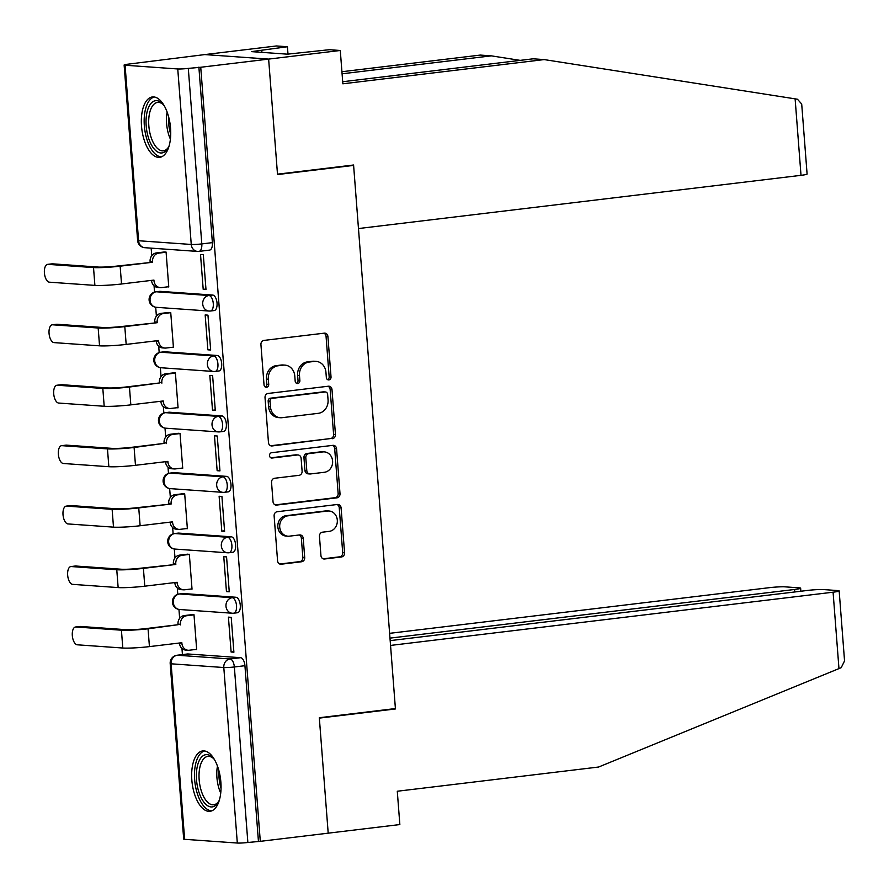 <?xml version="1.0" encoding="UTF-8"?>
<svg xmlns="http://www.w3.org/2000/svg" width="889" height="889" viewBox="0 0 889 889"><rect width="100%" height="100%" fill="white"/><g stroke="black" fill="none" stroke-linecap="round" stroke-linejoin="round"><path stroke-width="1.33" d="M328.886 379.914A2.678 2.356 94 0 0 331.03 376.969L327.919 336.564A3.823 3.356 94 0 0 324.274 333.164L263.989 340.409A3.823 3.356 94 0 0 260.933 344.621L264.044 385.026A2.678 2.356 94 0 0 268.734 384.459L268.334 379.225A12.246 10.746 94 0 1 278.113 365.768L283.135 365.168A12.246 10.746 94 0 1 284.936 365.123A12.246 10.746 94 0 1 294.792 376.047L295.192 381.281A2.678 2.356 94 0 0 299.882 380.714L299.482 375.48A12.246 10.746 94 0 1 309.261 362.023L314.284 361.423A12.246 10.746 94 0 1 316.084 361.379A12.246 10.746 94 0 1 325.941 372.302L326.341 377.536A2.678 2.356 94 0 0 328.886 379.914M327.585 379.636A2.678 2.356 94 0 0 329.163 376.836L326.063 336.431A3.823 3.356 94 0 0 323.852 333.208M265.289 387.126A2.678 2.356 94 0 0 266.878 384.326L266.467 379.103L268.334 379.225M296.437 383.381A2.678 2.356 94 0 0 298.026 380.581L297.615 375.347L299.482 375.48M237.152 612.754A7.801 3.678 -96.9 0 0 237.496 612.743A7.801 3.678 -96.9 0 0 240.252 604.909A7.801 3.678 -96.9 0 0 235.963 597.252L183.29 593.53A7.801 3.678 -96.9 0 0 182.956 593.53A7.801 3.678 -96.9 0 0 182.623 593.608M232.507 552.313A7.801 3.678 -96.9 0 0 232.84 552.302A7.801 3.678 -96.9 0 0 235.596 544.479A7.801 3.678 -96.9 0 0 231.318 536.812L178.633 533.089A7.801 3.678 -96.9 0 0 178.3 533.1A7.801 3.678 -96.9 0 0 177.978 533.167M227.851 491.873A7.801 3.678 -96.9 0 0 228.195 491.861A7.801 3.678 -96.9 0 0 230.951 484.038A7.801 3.678 -96.9 0 0 226.662 476.382L173.988 472.648A7.801 3.678 -96.9 0 0 173.655 472.659A7.801 3.678 -96.9 0 0 173.322 472.726M223.206 431.432A7.801 3.678 -96.9 0 0 223.539 431.432A7.801 3.678 -96.9 0 0 226.306 423.597A7.801 3.678 -96.9 0 0 222.017 415.941L169.332 412.207A7.801 3.678 -96.9 0 0 168.999 412.218A7.801 3.678 -96.9 0 0 168.677 412.296M218.55 371.002A7.801 3.678 -96.9 0 0 218.894 370.991A7.801 3.678 -96.9 0 0 221.65 363.157A7.801 3.678 -96.9 0 0 217.361 355.5L164.687 351.777A7.801 3.678 -96.9 0 0 164.354 351.777A7.801 3.678 -96.9 0 0 164.02 351.855M213.905 310.561A7.801 3.678 -96.9 0 0 214.238 310.55A7.801 3.678 -96.9 0 0 217.005 302.727A7.801 3.678 -96.9 0 0 212.715 295.059L160.031 291.336A7.801 3.678 -96.9 0 0 159.698 291.348A7.801 3.678 -96.9 0 0 159.375 291.414M170.555 128.172A30.404 14.346 -96.9 0 0 152.408 96.957A30.404 14.346 -96.9 0 0 141.518 126.116A30.404 14.346 -96.9 0 0 159.664 157.331A30.404 14.346 -96.9 0 0 170.555 128.172M220.872 782.153A30.404 14.346 -96.9 0 0 202.725 750.938A30.404 14.346 -96.9 0 0 191.835 780.098A30.404 14.346 -96.9 0 0 209.982 811.313A30.404 14.346 -96.9 0 0 220.872 782.153M320.94 555.592A3.823 3.356 94 0 0 324.585 558.992L341.498 556.959A3.823 3.356 94 0 0 344.554 552.758L341.098 507.875A3.823 3.356 94 0 0 337.464 504.474L277.179 511.731A3.823 3.356 94 0 0 274.123 515.931L277.568 560.803A3.823 3.356 94 0 0 281.213 564.204L301.649 561.748A3.823 3.356 94 0 0 304.705 557.547L303.227 538.345A3.823 3.356 94 0 0 299.582 534.945L289.447 536.156A10.235 8.99 94 0 1 287.947 536.2A10.235 8.99 94 0 1 279.679 526.21A10.235 8.99 94 0 1 287.88 515.82L327.574 511.042A10.235 8.99 94 0 1 329.074 511.008A10.235 8.99 94 0 1 337.342 520.987A10.235 8.99 94 0 1 329.141 531.389L322.518 532.178A3.823 3.356 94 0 0 319.462 536.389L320.94 555.592M342.698 81.721L533.178 58.807L544.168 59.585L342.854 83.799L340.287 50.484L329.308 49.706L287.436 54.173L251.509 51.629L287.425 46.739L276.446 45.961L204.792 54.585L268.634 59.096L277.524 174.555L353.611 165.398L395.405 708.566L319.318 717.723L328.197 833.171L260.299 841.338L200.736 67.264L188.301 68.397L201.803 243.908A7.801 3.678 83.1 0 1 199.014 251.387A7.801 3.678 83.1 0 1 198.68 251.387A7.801 6.845 94 0 1 197.525 251.42A7.801 7.801 0 0 0 199.014 251.387L209.593 250.109A7.801 3.678 83.1 0 1 209.248 250.12M125.071 65.23L138.584 240.741L191.257 244.464L177.756 68.964L125.071 65.23A7.801 0.622 -4.4 0 1 124.127 65.008A7.801 0.622 -4.4 0 1 128.172 64.152L204.792 54.585L268.634 59.096L200.736 67.264M332.397 438.688A3.823 3.356 94 0 0 335.453 434.488L331.997 389.615A3.823 3.356 94 0 0 328.363 386.215L268.078 393.46A3.823 3.356 94 0 0 265.022 397.672L268.467 442.544A3.823 3.356 94 0 0 272.112 445.945L330.541 438.555A3.823 3.356 94 0 0 333.597 434.354L330.141 389.482A3.823 3.356 94 0 0 327.93 386.259M336.553 448.745L340.009 493.617A3.823 3.356 94 0 1 336.953 497.829L276.668 505.074A3.823 3.356 94 0 1 273.023 501.674L271.545 482.471A3.823 3.356 94 0 1 274.601 478.26L299.048 475.326A3.823 3.356 94 0 0 302.104 471.114L301.127 458.38A3.823 3.356 94 0 0 297.482 454.979L272.034 458.035A2.678 2.356 94 0 1 271.623 452.712L332.908 445.345A3.823 3.356 94 0 1 336.553 448.745L334.686 448.612L338.142 493.484L340.009 493.617M187.279 654.048A7.801 3.678 83.1 0 1 187.601 653.971A7.801 3.678 83.1 0 1 187.935 653.971L240.619 657.693L230.04 658.96A7.801 3.678 83.1 0 1 234.352 666.972L247.864 842.483A7.801 0.622 175.6 0 1 237.319 843.039L184.634 839.305A7.801 0.622 175.6 0 1 183.69 839.083L170.188 663.583A7.801 0.622 175.6 0 0 171.133 663.805L184.634 839.305M151.152 248.142L151.741 255.71M154.053 285.802L154.542 292.092M155.708 307.238L156.386 316.151M158.709 346.243L159.187 352.533M160.353 367.679L161.042 376.592M163.354 406.684L163.843 412.974M165.01 428.12L165.687 437.021M168.01 467.125L168.488 473.415M169.655 488.561L170.344 497.462M172.655 527.555L173.144 533.856M174.311 548.991L174.989 557.903M177.311 587.996L177.789 594.285M178.956 609.432L179.645 618.344M181.956 648.437L182.434 654.593M260.299 841.338L247.864 842.483M177.756 68.964A7.801 0.622 -4.4 0 0 188.301 68.397M167.554 286.858L168.766 286.947L166.087 252.076L163.309 252.109M203.203 289.381L205.992 289.581L203.314 254.71L200.525 254.51L203.203 289.381L205.959 289.047M207.859 349.822L210.649 350.01L207.959 315.151L205.17 314.95L207.859 349.822L210.604 349.488M172.21 347.299L173.422 347.377L170.732 312.517L167.965 312.55M212.504 410.251L215.294 410.451L212.615 375.58L209.826 375.391L212.504 410.251L215.26 409.929M176.855 407.74L178.067 407.818L175.389 372.947L172.61 372.98M217.149 470.692L219.95 470.892L217.26 436.021L214.471 435.821L217.149 470.692L219.905 470.359M181.512 468.17L182.723 468.259L180.034 433.388L177.267 433.421M221.805 531.133L224.595 531.333L221.917 496.462L219.127 496.262L221.805 531.133L224.561 530.8M186.157 528.611L187.368 528.699L184.69 493.828L181.912 493.862M226.451 591.574L229.251 591.774L226.562 556.903L223.772 556.703L226.451 591.574L229.206 591.241M190.813 589.051L192.024 589.14L189.335 554.269L186.568 554.303M231.107 652.015L233.896 652.204L231.218 617.344L228.429 617.144L231.107 652.015L233.863 651.681M195.458 649.492L196.669 649.57L193.991 614.71L191.213 614.732M353.611 165.398L351.566 165.254M258.432 841.205L244.931 665.705A7.801 3.678 -96.9 0 0 240.619 657.693M198.88 67.131L212.382 242.63A7.801 3.678 83.1 0 1 209.593 250.109M316.084 361.379L314.228 361.245A12.246 10.746 94 0 0 312.428 361.29L314.284 361.423M297.615 375.347A12.246 10.746 94 0 1 307.394 361.89L312.428 361.29M284.936 365.123L283.08 364.99A12.246 10.746 94 0 0 281.28 365.035L283.135 365.168M266.467 379.103A12.246 10.746 94 0 1 276.257 365.635L281.28 365.035M270.678 445.756L330.541 438.555M327.63 394.36A2.678 2.356 94 0 0 325.085 391.982L272.167 398.339A2.678 2.356 94 0 0 270.034 401.283L270.456 406.795A12.246 10.746 94 0 0 280.313 417.73A12.246 10.746 94 0 0 282.113 417.686L318.284 413.329A12.246 10.746 94 0 0 328.063 399.872L327.63 394.36M324.007 391.905A2.678 2.356 94 0 0 323.229 391.849L325.085 391.982M280.313 417.73L278.446 417.597A12.246 10.746 94 0 1 268.589 406.673L268.167 401.15A2.678 2.356 94 0 1 270.312 398.205L323.229 391.849M275.234 504.896L335.086 497.696A3.823 3.356 94 0 0 338.142 493.484M298.048 454.968L296.181 454.835A3.823 3.356 94 0 0 295.626 454.846L270.834 457.824M324.418 472.27A10.235 8.99 94 0 0 332.63 461.88A10.235 8.99 94 0 0 324.363 451.89A10.235 8.99 94 0 0 322.851 451.923L308.872 453.612A3.823 3.356 94 0 0 305.816 457.813L306.794 470.559A3.823 3.356 94 0 0 310.439 473.959L324.418 472.27M324.363 451.89L322.496 451.756A10.235 8.99 94 0 0 320.996 451.801L322.851 451.923M309.872 473.97L308.016 473.837A3.823 3.356 94 0 1 304.938 470.425L303.949 457.679A3.823 3.356 94 0 1 307.005 453.479L320.996 451.801M334.686 448.612A3.823 3.356 94 0 0 332.486 445.4M329.074 511.008L327.219 510.875A10.235 8.99 94 0 0 325.707 510.908L327.574 511.042M287.947 536.2L286.08 536.067A10.235 8.99 94 0 1 277.812 526.077A10.235 8.99 94 0 1 286.025 515.687L325.707 510.908M279.779 564.026L299.782 561.615A3.823 3.356 94 0 0 302.838 557.414L301.36 538.212A3.823 3.356 94 0 0 299.16 534.989M323.152 558.814L339.642 556.825A3.823 3.356 94 0 0 342.698 552.625L339.242 507.752A3.823 3.356 94 0 0 337.031 504.53M51.684 263.911A8.968 4.234 83.1 0 1 52.062 263.833A8.968 4.234 83.1 0 1 52.451 263.822L97.957 267.044A14.613 1.167 -4.4 0 0 117.726 265.989L152.564 262.266L120.148 266.167A19.68 1.567 175.6 0 1 93.523 267.578L48.006 264.355A8.968 4.234 -96.9 0 0 47.628 264.366A8.968 4.234 -96.9 0 0 44.45 273.368A8.968 4.234 -96.9 0 0 49.384 282.18L94.89 285.391A19.68 1.567 175.6 0 0 121.526 283.991L153.941 280.091L153.986 280.668A7.801 6.845 94 0 0 160.253 287.625A7.801 6.845 94 0 0 161.398 287.603L168.754 286.714M150.141 262.099L150.097 261.51A7.801 6.845 -86 0 1 156.331 252.943L158.753 253.121A7.801 6.845 94 0 0 152.519 261.688L152.564 262.266M166.099 252.232L158.753 253.121M160.253 287.625L157.831 287.458A7.801 6.845 -86 0 1 151.563 280.502L151.552 280.379M164.498 251.965L156.331 252.943M56.34 324.352A8.968 4.234 83.1 0 1 56.707 324.263A8.968 4.234 83.1 0 1 57.096 324.263L102.602 327.474A14.613 1.167 -4.4 0 0 122.382 326.43L157.22 322.707L124.804 326.607A19.68 1.567 175.6 0 1 98.168 328.008L52.662 324.796A8.968 4.234 -96.9 0 0 52.273 324.796A8.968 4.234 -96.9 0 0 49.095 333.808A8.968 4.234 -96.9 0 0 54.029 342.609L99.546 345.832A19.68 1.567 175.6 0 0 126.171 344.421L158.586 340.531L158.631 341.109A7.801 6.845 94 0 0 164.91 348.066A7.801 6.845 94 0 0 166.054 348.032L173.399 347.154M154.797 322.529L154.753 321.951A7.801 6.845 -86 0 1 160.976 313.384L163.398 313.55A7.801 6.845 94 0 0 157.175 322.129L157.22 322.707M170.744 312.672L163.398 313.55M164.91 348.066L162.487 347.899A7.801 6.845 -86 0 1 156.208 340.943L156.197 340.809M169.154 312.406L160.976 313.384M60.985 384.793A8.968 4.234 83.1 0 1 61.363 384.704A8.968 4.234 83.1 0 1 61.752 384.693L107.258 387.915A14.613 1.167 -4.4 0 0 127.027 386.871L159.442 382.97L129.45 387.037A19.68 1.567 175.6 0 1 102.824 388.449L57.307 385.226A8.968 4.234 -96.9 0 0 56.929 385.237A8.968 4.234 -96.9 0 0 53.751 394.238A8.968 4.234 -96.9 0 0 58.685 403.05L104.191 406.273A19.68 1.567 175.6 0 0 130.827 404.862L163.243 400.961L163.287 401.55A7.801 6.845 94 0 0 169.555 408.507A7.801 6.845 94 0 0 170.699 408.473L178.056 407.595M159.442 382.97L159.398 382.392A7.801 6.845 -86 0 1 165.632 373.825L168.054 373.991A7.801 6.845 94 0 0 161.82 382.559L161.865 383.148M175.4 373.113L168.054 373.991M169.555 408.507L167.132 408.329A7.801 6.845 -86 0 1 160.865 401.372L160.853 401.25M173.8 372.835L165.632 373.825M795.122 98.857L797.466 99.235L801.7 104.024L807.09 174.033A11.69 0.933 175.6 0 1 801.011 175.333L795.122 98.857L544.168 59.585M340.287 50.484L268.634 59.096L277.49 174.166L353.578 165.01L358.467 228.551L801.011 175.333M287.992 54.107L287.425 46.739M341.921 71.72L480.316 55.074L491.306 55.851L342.087 73.798M520.209 60.374L491.306 55.851M261.899 52.362L261.744 50.395M839.16 590.907L844.55 660.916L841.205 667.683L598.597 767.029L397.283 791.243L399.85 824.559L328.197 833.171L319.34 718.112L395.438 708.955L390.549 645.425L833.082 592.196A11.69 0.933 -4.4 0 0 839.16 590.907A11.69 0.933 -4.4 0 0 837.738 590.574L823.592 589.574A11.69 0.933 -4.4 0 0 807.768 590.407L390.171 640.625M794.755 591.974L794.555 589.474A11.69 0.933 -4.4 0 0 800.633 588.185A11.69 0.933 -4.4 0 0 799.211 587.851L785.065 586.851A11.69 0.933 -4.4 0 0 769.241 587.685L389.615 633.335M794.555 589.474L389.982 638.124M395.438 708.955L393.383 708.811M169.132 145.785A26.314 12.424 83.1 0 1 168.021 148.085A26.314 12.424 83.1 0 1 160.776 152.975A26.314 12.424 83.1 0 1 146.196 125.927A26.314 12.424 83.1 0 1 156.753 100.668A26.314 12.424 83.1 0 1 162.709 103.957A26.314 12.424 83.1 0 1 164.343 105.935M163.42 104.758A24.359 11.501 -96.9 0 0 158.609 102.402A24.359 11.501 -96.9 0 0 157.564 102.424A24.359 11.501 -96.9 0 0 148.93 126.894A24.359 11.501 -96.9 0 0 162.331 150.83A24.359 11.501 -96.9 0 0 163.376 150.808A24.359 11.501 -96.9 0 0 168.521 147.141M154.275 96.99A30.215 14.257 -96.9 0 0 144.563 128.105A30.215 14.257 -96.9 0 0 161.076 156.842A30.215 14.257 -96.9 0 0 161.476 156.864M219.45 799.767A26.314 12.424 83.1 0 1 218.338 802.067A26.314 12.424 83.1 0 1 211.093 806.945A26.314 12.424 83.1 0 1 196.525 779.909A26.314 12.424 83.1 0 1 207.07 754.639A26.314 12.424 83.1 0 1 213.027 757.939A26.314 12.424 83.1 0 1 214.66 759.906M213.749 758.739A24.359 11.501 -96.9 0 0 208.926 756.372A24.359 11.501 -96.9 0 0 207.882 756.395A24.359 11.501 -96.9 0 0 199.258 780.864A24.359 11.501 -96.9 0 0 212.649 804.801A24.359 11.501 -96.9 0 0 213.704 804.778A24.359 11.501 -96.9 0 0 218.838 801.122M204.592 750.961A30.215 14.257 -96.9 0 0 194.88 782.076A30.215 14.257 -96.9 0 0 211.393 810.824A30.215 14.257 -96.9 0 0 211.793 810.835M65.642 445.222A8.968 4.234 83.1 0 1 66.008 445.145A8.968 4.234 83.1 0 1 66.397 445.133L111.903 448.356A14.613 1.167 -4.4 0 0 131.683 447.311L164.098 443.411L134.106 447.478A19.68 1.567 175.6 0 1 107.469 448.889L61.963 445.667A8.968 4.234 -96.9 0 0 61.574 445.678A8.968 4.234 -96.9 0 0 58.396 454.679A8.968 4.234 -96.9 0 0 63.33 463.491L108.847 466.714A19.68 1.567 175.6 0 0 135.472 465.303L167.888 461.402L167.932 461.98A7.801 6.845 94 0 0 174.211 468.936A7.801 6.845 94 0 0 175.355 468.914L182.701 468.025M164.098 443.411L164.054 442.833A7.801 6.845 -86 0 1 170.277 434.265L172.699 434.432A7.801 6.845 94 0 0 166.476 443L166.521 443.578M180.045 433.554L172.699 434.432M174.211 468.936L171.788 468.77A7.801 6.845 -86 0 1 165.51 461.813L165.498 461.691M178.456 433.276L170.277 434.265M70.287 505.663A8.968 4.234 83.1 0 1 70.664 505.585A8.968 4.234 83.1 0 1 71.042 505.574L116.559 508.797A14.613 1.167 -4.4 0 0 136.328 507.752L171.166 504.019L138.751 507.919A19.68 1.567 175.6 0 1 112.125 509.33L66.608 506.108A8.968 4.234 -96.9 0 0 66.231 506.119A8.968 4.234 -96.9 0 0 63.052 515.12A8.968 4.234 -96.9 0 0 67.986 523.932L113.492 527.144A19.68 1.567 175.6 0 0 140.129 525.743L172.544 521.843L172.588 522.421A7.801 6.845 94 0 0 178.856 529.377A7.801 6.845 94 0 0 180 529.355L187.357 528.466M168.743 503.852L168.699 503.274A7.801 6.845 -86 0 1 174.933 494.695L177.356 494.873A7.801 6.845 94 0 0 171.121 503.441L171.166 504.019M184.701 493.984L177.356 494.873M178.856 529.377L176.433 529.211A7.801 6.845 -86 0 1 170.166 522.254L170.155 522.132M183.101 493.717L174.933 494.695M74.943 566.104A8.968 4.234 83.1 0 1 75.309 566.026A8.968 4.234 83.1 0 1 75.698 566.015L121.204 569.227A14.613 1.167 -4.4 0 0 140.984 568.182L175.822 564.459L143.407 568.36A19.68 1.567 175.6 0 1 116.77 569.76L71.264 566.549A8.968 4.234 -96.9 0 0 70.876 566.56A8.968 4.234 -96.9 0 0 67.697 575.561A8.968 4.234 -96.9 0 0 72.631 584.362L118.148 587.585A19.68 1.567 175.6 0 0 144.774 586.184L177.189 582.284L177.233 582.862A7.801 6.845 94 0 0 183.512 589.818A7.801 6.845 94 0 0 184.656 589.785L192.002 588.907M173.399 564.293L173.355 563.704A7.801 6.845 -86 0 1 179.578 555.136L182.001 555.314A7.801 6.845 94 0 0 175.778 563.882L175.822 564.459M189.346 554.425L182.001 555.314M183.512 589.818L181.089 589.651A7.801 6.845 -86 0 1 174.811 582.695L174.8 582.573M187.757 554.158L179.578 555.136M79.588 626.545A8.968 4.234 83.1 0 1 79.966 626.456A8.968 4.234 83.1 0 1 80.343 626.445L125.86 629.668A14.613 1.167 -4.4 0 0 145.629 628.623L178.044 624.723L148.052 628.801A19.68 1.567 175.6 0 1 121.426 630.201L75.909 626.978A8.968 4.234 -96.9 0 0 75.532 626.989A8.968 4.234 -96.9 0 0 72.353 635.991A8.968 4.234 -96.9 0 0 77.287 644.803L122.793 648.025A19.68 1.567 175.6 0 0 149.43 646.614L181.845 642.725L181.889 643.303A7.801 6.845 94 0 0 188.157 650.259A7.801 6.845 94 0 0 189.301 650.226L196.658 649.348M178.044 624.723L178 624.145A7.801 6.845 -86 0 1 184.234 615.577L186.657 615.744A7.801 6.845 94 0 0 180.423 624.322L180.467 624.9M194.002 614.866L186.657 615.744M188.157 650.259L185.734 650.081A7.801 6.845 -86 0 1 179.467 643.125L179.456 643.003M192.402 614.599L184.234 615.577M329.163 376.836L331.03 376.969M266.878 384.326L268.734 384.459M298.026 380.581L299.882 380.714M182.956 593.53L179.2 593.985A7.801 3.678 83.1 0 1 179.534 593.974L232.207 597.708A7.801 3.678 83.1 0 1 236.496 605.365A7.801 3.678 83.1 0 1 233.74 613.199A7.801 3.678 83.1 0 1 233.407 613.199A7.801 6.845 -86 0 1 232.251 613.232A7.801 6.845 -86 0 1 225.984 606.276A7.801 6.845 -86 0 1 232.207 597.708L235.963 597.252M183.29 593.53L179.534 593.974A7.801 6.845 94 0 0 173.311 602.542A7.801 6.845 -86 0 0 179.578 609.498L232.251 613.232A7.801 7.801 0 0 0 233.74 613.199L237.496 612.743M178.3 533.1L174.544 533.544A7.801 3.678 83.1 0 1 174.889 533.544L227.562 537.267A7.801 3.678 83.1 0 1 231.851 544.924A7.801 3.678 83.1 0 1 229.084 552.758A7.801 3.678 83.1 0 1 228.751 552.758A7.801 6.845 -86 0 1 227.606 552.791A7.801 6.845 -86 0 1 221.328 545.835A7.801 6.845 -86 0 1 227.562 537.267L231.318 536.812M178.633 533.089L174.889 533.544A7.801 6.845 94 0 0 168.654 542.112A7.801 6.845 -86 0 0 174.933 549.069L227.606 552.791A7.801 7.801 0 0 0 229.084 552.758L232.84 552.302M173.655 472.659L169.899 473.115A7.801 3.678 83.1 0 1 170.232 473.104L222.906 476.826A7.801 3.678 83.1 0 1 227.195 484.483A7.801 3.678 83.1 0 1 224.439 492.317A7.801 3.678 83.1 0 1 224.106 492.328A7.801 6.845 -86 0 1 222.961 492.35A7.801 6.845 -86 0 1 216.683 485.394A7.801 6.845 -86 0 1 222.906 476.826L226.662 476.382M173.988 472.648L170.232 473.104A7.801 6.845 94 0 0 164.009 481.671A7.801 6.845 -86 0 0 170.277 488.628L222.961 492.35A7.801 7.801 0 0 0 224.439 492.317L228.195 491.861M168.999 412.218L165.243 412.674A7.801 3.678 83.1 0 1 165.587 412.663L218.261 416.385A7.801 3.678 83.1 0 1 222.55 424.053A7.801 3.678 83.1 0 1 219.783 431.876A7.801 3.678 83.1 0 1 219.45 431.887A7.801 6.845 -86 0 1 218.305 431.91A7.801 6.845 -86 0 1 212.027 424.953A7.801 6.845 -86 0 1 218.261 416.385L222.017 415.941M169.332 412.207L165.587 412.663A7.801 6.845 94 0 0 159.353 421.23A7.801 6.845 -86 0 0 165.632 428.187L218.305 431.91A7.801 7.801 0 0 0 219.783 431.876L223.539 431.432M164.354 351.777L160.598 352.233A7.801 3.678 83.1 0 1 160.931 352.222L213.604 355.956A7.801 3.678 83.1 0 1 217.894 363.612A7.801 3.678 83.1 0 1 215.138 371.435A7.801 3.678 83.1 0 1 214.805 371.446A7.801 6.845 -86 0 1 213.66 371.48A7.801 6.845 -86 0 1 207.381 364.523A7.801 6.845 -86 0 1 213.604 355.956L217.361 355.5M164.687 351.777L160.931 352.222A7.801 6.845 94 0 0 154.708 360.79A7.801 6.845 -86 0 0 160.976 367.746L213.66 371.48A7.801 7.801 0 0 0 215.138 371.435L218.894 370.991M159.698 291.348L155.942 291.792A7.801 3.678 83.1 0 1 156.286 291.781L208.959 295.515A7.801 3.678 83.1 0 1 213.249 303.171A7.801 3.678 83.1 0 1 210.482 311.006A7.801 3.678 83.1 0 1 210.148 311.006A7.801 6.845 -86 0 1 209.004 311.039A7.801 6.845 -86 0 1 202.725 304.082A7.801 6.845 -86 0 1 208.959 295.515L212.715 295.059M160.031 291.336L156.286 291.781A7.801 6.845 94 0 0 150.052 300.36A7.801 6.845 -86 0 0 156.331 307.316L209.004 311.039A7.801 7.801 0 0 0 210.482 311.006L214.238 310.55M187.935 653.971L177.356 655.237L230.04 658.96A7.801 6.845 -86 0 0 223.806 667.528L171.133 663.805A7.801 6.845 -86 0 1 177.356 655.237A7.801 3.678 83.1 0 0 177.022 655.249A7.801 7.801 0 0 0 170.188 663.583M237.319 843.039L223.806 667.528A7.801 0.622 -4.4 0 0 234.352 666.972L244.931 665.705M212.382 242.63L201.803 243.908A7.801 0.622 -4.4 0 1 191.257 244.464A7.801 6.845 94 0 0 197.525 251.42L144.851 247.698A7.801 6.845 94 0 1 138.584 240.741A7.801 0.622 175.6 0 1 137.628 240.519A7.801 7.801 0 0 0 144.851 247.698M307.394 361.89L309.261 362.023M276.257 365.635L278.113 365.768M326.063 336.431L327.919 336.564M271.001 445.856L272.112 445.945M330.141 389.482L331.997 389.615M333.597 434.354L335.453 434.488M270.312 398.205L272.167 398.339M268.167 401.15L270.034 401.283M268.589 406.673L270.456 406.795M335.086 497.696L336.953 497.829M275.546 504.996L276.668 505.074M295.626 454.846L297.482 454.979M271.245 457.979L272.034 458.035M307.005 453.479L308.872 453.612M303.949 457.679L305.816 457.813M304.938 470.425L306.794 470.559M286.025 515.687L287.88 515.82M301.36 538.212L303.227 538.345M302.838 557.414L304.705 557.547M299.782 561.615L301.649 561.748M280.102 564.126L281.213 564.204M339.242 507.752L341.098 507.875M342.698 552.625L344.554 552.758M339.642 556.825L341.498 556.959M323.463 558.914L324.585 558.992M52.451 263.822L48.006 264.355M150.097 261.51L152.519 261.688M120.148 266.167L121.526 283.991M151.563 280.502L153.986 280.668M93.523 267.578L94.89 285.391M57.096 324.263L52.662 324.796M154.753 321.951L157.175 322.129M124.804 326.607L126.171 344.421M156.208 340.943L158.631 341.109M98.168 328.008L99.546 345.832M61.752 384.693L57.307 385.226M159.398 382.392L161.82 382.559M129.45 387.037L130.827 404.862M160.865 401.372L163.287 401.55M102.824 388.449L104.191 406.273M838.972 668.684L833.082 592.196M170.399 139.129A24.359 11.501 83.1 0 1 167.154 112.103M168.632 116.826A23.57 11.124 -96.9 0 0 170.721 134.183M220.716 793.099A24.359 11.501 83.1 0 1 217.472 766.085M218.961 770.807A23.57 11.124 -96.9 0 0 221.05 788.165M66.397 445.133L61.963 445.667M164.054 442.833L166.476 443M134.106 447.478L135.472 465.303M165.51 461.813L167.932 461.98M107.469 448.889L108.847 466.714M71.042 505.574L66.608 506.108M168.699 503.274L171.121 503.441M138.751 507.919L140.129 525.743M170.166 522.254L172.588 522.421M112.125 509.33L113.492 527.144M75.698 566.015L71.264 566.549M173.355 563.704L175.778 563.882M143.407 568.36L144.774 586.184M174.811 582.695L177.233 582.862M116.77 569.76L118.148 587.585M80.343 626.445L75.909 626.978M178 624.145L180.423 624.322M148.052 628.801L149.43 646.614M179.467 643.125L181.889 643.303M121.426 630.201L122.793 648.025M155.942 291.792A7.801 7.801 0 0 0 156.331 307.316M160.598 352.233A7.801 7.801 0 0 0 160.976 367.746M165.243 412.674A7.801 7.801 0 0 0 165.632 428.187M169.899 473.115A7.801 7.801 0 0 0 170.277 488.628M174.544 533.544A7.801 7.801 0 0 0 174.933 549.069M179.2 593.985A7.801 7.801 0 0 0 179.578 609.498M187.601 653.971L177.022 655.249M124.127 65.008L137.628 240.519M323.618 391.838L325.485 391.971M47.628 264.366L52.062 263.833M52.273 324.796L56.707 324.263M56.929 385.237L61.363 384.704M800.633 588.185L800.867 591.241M61.574 445.678L66.008 445.145M66.231 506.119L70.664 505.585M70.876 566.56L75.309 566.026M75.532 626.989L79.966 626.456"/></g></svg>
